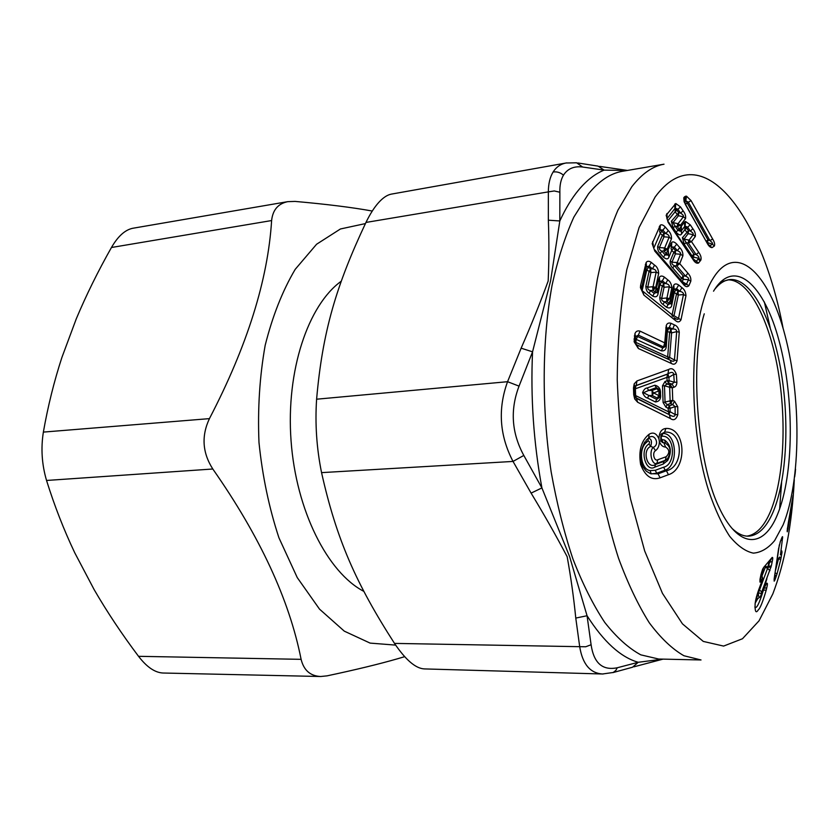 <?xml version="1.0" encoding="UTF-8"?>
<svg xmlns="http://www.w3.org/2000/svg" width="839" height="839" viewBox="0 0 839 839"><rect width="100%" height="100%" fill="white"/><g stroke="black" fill="none" stroke-linecap="round" stroke-linejoin="round"><path stroke-width="1.26" d="M341.263 281.201C308.154 304.966 285.9 370.607 291.049 440.611C296.073 510.615 327.598 572.502 363.832 591.369M365.416 223.583L340.435 228.974L316.586 244.243L295.202 269.34C282.554 290.703 272.539 316.041 265.176 345.332C259.66 376.323 257.594 408.687 258.978 442.426C262.408 476.028 269.057 507.826 278.936 537.799L297.247 577.578L319.512 609.124L344.294 631.148L370.114 643.104L395.641 645.107M372.275 211.04C352.338 207.422 326.612 204.213 295.076 201.412L287.777 201.654C278.139 203.625 272.748 209.928 271.616 220.552C267.914 279.995 247.18 346.025 209.435 418.63C201.287 435.986 202.409 452.777 212.802 469.001C259.922 536.362 289.361 599.812 301.107 659.339C303.791 670.288 310.315 676.003 320.655 676.507L327.042 675.856C355.264 669.858 378.641 664.205 397.183 658.877L404.65 656.675M132.929 228.25L132.656 228.292C124.99 229.917 117.921 236.325 111.461 247.495C97.932 271.406 86.207 295.171 76.297 318.778L61.897 357.466C54.084 381.409 47.907 406.275 43.366 432.095C40.786 448.372 41.845 464.491 46.544 480.464C54.451 505.749 63.858 529.87 74.765 552.817L94.167 589.66C107.119 611.977 121.917 634.2 138.54 656.318C146.731 667.005 154.837 672.563 162.86 673.014L163.028 673.014M424.513 668.924L424.314 668.914C415.641 668.473 405.709 659.968 394.498 643.398C356.187 583.839 336.533 539.645 321.557 472.63C316.618 448.225 314.971 423.747 316.607 399.207C322.512 331.73 336.072 285.879 365.961 222.44L548.349 191.879C548.391 183.783 549.965 177.165 553.09 172.037C556.267 167.034 560.62 164.014 566.136 162.986L566.765 162.881M559.875 192.236L559.823 220.961L548.349 220.196L548.349 191.879L554.275 190.956L559.875 192.236C559.644 185.314 560.84 179.619 563.462 175.173C567.657 168.649 574.044 165.933 582.654 167.024L576.634 162.797L566.136 162.997L391.278 194.134C387.324 194.9 383.213 197.595 378.945 202.23C374.519 207.034 370.188 213.777 365.961 222.44M321.557 472.63L513.028 461.429C499.509 435.535 497.684 408.96 507.564 381.703L519.047 386.129L532.555 351.824L521.134 348.185L507.564 381.703L316.607 399.207M603.115 674L602.496 673.99C590.163 673.214 582.56 664.11 579.697 646.68L585.706 646.764L591.096 644.751L587.059 615.742L575.774 618.07L579.697 646.68L394.498 643.398M523.809 455.441L541.91 487.92L531.097 493.112L513.028 461.429L523.809 455.441C511.58 432.966 509.997 409.862 519.047 386.129M577.882 162.976L598.092 166.122L604.132 170.118C595.124 173.704 586.534 180.437 578.344 190.317C571.642 198.465 565.465 208.68 559.823 220.961L550.583 280.866L532.555 351.824C530.489 397.403 533.614 442.761 541.91 487.92L569.576 556.509L587.059 615.742C603.629 641.762 620.692 657.283 638.227 662.286L617.284 667.76C602.528 670.77 593.802 663.104 591.096 644.751M424.314 668.914L602.496 673.99L613.215 672.479L615.826 670.434L617.284 667.76M612.848 672.626L632.543 667.225L638.227 662.286L662.789 659.129M627.194 170.485L604.132 170.118L582.654 167.024M658.846 392.967L659.454 396.878L657.398 398.074L656.738 399.406L648.862 395.473L652.249 395.536L653.581 392.925L658.573 391.079L659.758 393.774M652.071 390.471L657.073 388.656L656.339 387.597L648.683 390.408L652.071 390.471L652.249 395.536L657.398 398.074L658.72 395.484L653.581 392.925L652.071 390.471M659.202 397.581L656.738 399.406L655.406 401.954L647.519 398.053L648.862 395.473L643.503 392.715L648.683 390.408L647.184 387.985L654.84 385.206C658.856 386.171 660.744 388.971 660.513 393.617L659.748 393.522M659.202 390.083L657.073 388.656L658.573 391.079L659.192 390.083M671.032 303.351L671.871 304.693C671.399 307.808 669.616 308.668 666.533 307.273L668.085 304.651L671.127 303.173L669.029 303.298L666.869 301.558L666.544 297.992L661.677 298.464L659.779 297.562C659.926 301.002 660.996 303.278 662.988 304.41L664.54 301.778C662.432 301.327 661.478 300.215 661.677 298.464L664.069 287.263L659.999 284.61L661.562 281.904L659.748 281.484L662.349 280.792L661.562 281.904L663.743 283.687L665.673 283.519L662.349 280.792L664.446 277.153L667.771 279.869C670.214 281.464 671.557 284.159 671.787 287.976L669.27 286.812C669.48 285.155 668.284 284.064 665.673 283.519L667.771 279.869M657.241 292.119L658.101 293.545C657.556 296.691 655.752 297.541 652.669 296.094L654.231 293.44L657.304 291.972L655.175 292.087L652.994 290.325L652.658 286.739L647.75 287.2L645.841 286.288C646.02 289.822 647.1 292.129 649.082 293.199L650.644 290.546C648.557 290.116 647.593 289.004 647.75 287.2L650.917 272.591L646.806 269.906L642.129 290.651L672.123 314.803L676.475 294.164L674.325 292.412L675.888 289.707L674.136 289.277M659.769 394.183L660.534 394.288L660.513 393.617M658.678 389.149L656.339 387.597L654.84 385.206M647.519 398.053C645.663 397.749 644.016 395.956 642.58 392.673C643.807 389.59 645.338 388.027 647.184 387.985M655.406 401.954C659.381 401.556 661.09 398.997 660.534 394.288M635.637 397.623L669.323 414.686L636.381 398.336L635.616 395.578L668.117 411.634L670.088 411.708L670.067 408.32L668.085 408.257L668.914 414.456L670.088 411.708L675.154 414.56L675.112 406.621L677.744 406.705L674.504 401.241L672.752 404.629L675.112 406.621L670.067 408.32L669.407 405.761L672.752 404.629L670.529 403.528L669.868 400.927L663.083 402.489L665.872 407.156L667.194 404.639L665.065 402.542L664.488 385.783L662.506 385.762L664.991 381.514L666.481 383.853L669.879 384.839L669.386 387.199L664.488 385.783L668.62 383.066L667.141 380.728L664.991 381.514M682.044 281.484L686.512 284.169L688.473 279.691L690.801 281.275C691.168 278.275 690.203 275.58 687.907 273.199L685.547 276.136C688.095 277.258 689.06 278.443 688.473 279.691L683.24 279.345L683.25 275.979L685.547 276.136L676.758 265.9L676.769 262.513L671.966 262.188L670.204 261.002C670.004 263.918 670.833 266.225 672.679 267.914L674.451 265.743C672.427 264.82 671.599 263.635 671.966 262.188L675.426 253.86L671.703 250.4L673.497 248.187L671.735 246.949L674.367 247.117L673.497 248.187L675.447 250.473L677.356 250.62L674.367 247.117L676.758 244.128L679.747 247.631C681.992 249.875 683.051 252.602 682.904 255.79L680.555 254.248C680.922 252.917 679.852 251.7 677.356 250.62L679.747 247.631M668.295 254.322L668.264 250.389L668.578 254.091L667.834 255.066L668.295 254.322L666.187 253.609L664.226 251.322L664.247 247.925L659.423 247.589L657.65 246.393C657.472 249.393 658.29 251.71 660.125 253.347L661.919 251.165C659.915 250.263 659.076 249.078 659.423 247.589L663.985 236.818L660.241 233.336L653.77 248.166M667.561 458.65L663.89 461.408L655.49 464.47L654.808 467.134C645.694 472.934 639.14 449.347 648.966 444.009L650.697 446.39C641.646 450.207 647.425 470.039 655.49 464.47L656.895 463.369L657.797 459.751L666.208 456.71L665.296 460.307L656.895 463.369C651.966 465.76 648.484 451.56 653.256 447.386L650.697 446.39C652.207 441.356 651.389 438.671 648.243 438.336L647.897 441.094C649.533 441.01 649.889 441.975 648.966 444.009M666.428 459.782L663.89 461.408L663.209 464.061L654.808 467.134M667.309 458.964L667.708 460.485L663.209 464.061M661.824 439.51L664.645 440.087L665.495 443.139L663.072 442.51L661.824 439.51L662.307 442.478L665.495 443.139L668.19 445.53M692.815 258.244L693.633 257.206L698.719 258.244C699.411 257.353 698.562 256.147 696.16 254.637L698.719 252.392L691.493 241.611L688.379 243.058L686.145 242.597L693.926 254.186L692.007 255.864L693.633 257.206L693.926 254.186L696.16 254.637L688.379 243.058L688.683 240.027L684.016 239.073L682.401 237.72L684.215 244.264L686.145 242.597L684.016 239.073L688.158 233.662L684.802 229.76L681.509 234.05C680.471 235.686 678.636 235.014 676.003 232.046L673.161 227.809L675.101 226.152L672.972 222.629L671.347 221.276L673.161 227.809M684.215 244.264L692.007 255.864L691.588 256.398M754.827 607.027C756.411 609.282 759.274 603.661 763.406 590.174L763.459 588.716M765.734 565.685L765.462 566.996L771.335 565.864L761.246 593.33C760.9 595.847 761.298 595.543 762.431 592.407L764.885 585.685L766.794 583.21C767.612 582.969 767.612 584.489 766.773 587.793L766.227 590.079C762.84 601.72 760.197 608.317 758.288 609.88C755.876 613.718 754.827 611.641 755.121 603.65L760.354 585.265C757.47 592.911 755.803 598.585 755.341 602.276L755.341 602.308M761.948 576.036L765.462 566.996L767.507 568.527L768.86 562.812L768 563.021M761.508 575.795L761.634 572.062M755.404 602.717L757.827 598.522M755.509 601.353L757.061 599.161M761.739 575.145L762.641 578.333M673.046 316.67L674 315.726L680.985 319.837C679.454 322.396 677.493 322.533 675.091 320.225L643.922 295.108L643.177 292.612M672.102 315.915L672.123 314.803L674 315.726L678.342 295.024L678.027 291.458L679.81 291.301C682.474 291.899 683.691 292.989 683.47 294.583L678.342 295.024L676.475 294.164L678.027 291.458L675.888 289.707L678.699 285.019L681.897 287.651C684.383 289.35 685.736 292.045 685.966 295.716L680.985 319.837M671.368 302.334L670.76 299.565L669.627 298.558L666.869 301.558L664.54 301.778L668.085 304.651L669.029 303.298L670.55 299.638L673.769 285.187C674.776 283.572 676.412 283.519 678.699 285.019M670.718 303.875L668.914 303.498M666.533 307.273L662.988 304.41M659.779 297.562L662.181 286.393L663.743 283.687L664.069 287.263L669.27 286.812L666.984 297.908L668.001 300.666M657.535 291.185L656.927 288.333L655.773 287.305L652.994 290.325L650.644 290.546L654.231 293.44L655.06 292.287L659.381 277.331C660.471 275.685 662.16 275.622 664.446 277.153M656.895 292.685L655.06 292.287M652.669 296.094L649.082 293.199M645.841 286.288L649.008 271.7L650.592 268.973L648.39 267.169L646.523 266.75L649.155 266.078L646.806 269.896L645.978 268.721M654.116 289.424L653.099 286.644L656.15 272.14L650.917 272.591L650.592 268.973L652.48 268.816L649.155 266.078L651.274 262.408L654.588 265.145C657.01 266.645 658.374 269.361 658.678 273.315L656.15 272.14C656.287 270.431 655.06 269.329 652.48 268.816L654.588 265.145M658.101 293.545L659.999 284.61L659.192 283.519M671.871 304.693L674.325 292.412L673.591 291.458M635.008 395.515L635.616 395.578L635.385 388.782L666.932 377.382L667.141 380.728L669.113 380.738L668.903 377.372L666.932 377.382L667.508 374.131L635.962 385.573L635.385 388.782L634.766 388.709M674.504 401.241L672.742 400.36L670.529 403.528L667.194 404.639L669.407 405.761L668.085 408.257L665.872 407.156M663.083 402.489L662.506 385.762M668.62 383.066L669.113 380.738L674.262 382.227L672.029 384.052L668.62 383.066M671.21 402.898L670.12 400.811L669.648 387.303L670.602 385.374L669.879 384.839L672.029 384.052L674.011 387.219C675.825 386.685 676.779 385.028 676.884 382.227L674.262 382.227L673.738 374.351L668.903 377.372L667.907 373.879L635.333 385.971M665.044 346.685L662.726 347.986L661.436 350.87L636.182 339.365L635.857 342.406L667.676 356.858L669.637 332.433L667.362 331.363L666.334 345.93C666.218 349.527 664.582 351.174 661.436 350.87M665.663 345.49L666.334 345.93M665.463 345.951L663.46 346.885L638.332 335.128L636.182 339.365L635.417 338.862M665.778 344.525L664.939 342.711L665.579 345.71L663.565 346.696L664.74 342.868L666.26 325.542C667.057 323.319 668.652 322.564 671.032 323.298L674.43 324.913C677.042 325.773 678.657 328.217 679.275 332.244L677.052 360.739C675.846 364.105 673.948 365.007 671.378 363.465L638.353 348.51L634.127 341.767L634.924 333.702C635.868 331.269 637.588 330.419 640.073 331.143L638.332 335.128L635.941 336.408M635.878 336.565L637.483 336.418L662.726 347.986L663.46 346.874M671.378 363.465L670.225 360.183L636.696 344.819L668.536 359.27L669.637 357.404L674.451 360.004C674.22 361.588 672.815 361.651 670.225 360.183L668.536 359.27L667.676 356.858L669.637 357.404L671.588 332.915L669.637 332.433L670.927 329.433L668.652 328.353L667.362 331.363L666.785 331.006M677.052 360.739L674.451 360.004L676.685 331.604L671.588 332.915L670.927 329.433L672.71 328.972L669.312 327.357L668.652 328.353L667.141 328.489M668.379 254.469L668.945 257.038C668.106 259.44 666.239 259.461 663.366 257.101L666.061 253.808L667.834 255.066L665.149 254.92L661.919 251.165L665.421 250.599L664.698 247.925L669.123 237.227L663.995 236.818L664.027 233.431L660.262 229.844L662.894 230.075L660.241 233.336L659.559 231.082M681.415 280.75L682.401 281.264L683.24 279.345L681.488 278.16L680.712 279.932M687.907 273.199L679.737 263.666L676.758 265.9L674.451 265.743L683.25 275.979L681.488 278.16L672.679 267.914M670.204 261.002L673.665 252.696L675.447 250.473L675.426 253.86L680.555 254.248L677.209 262.502L677.933 265.176M668.945 257.038L671.703 250.4L671.022 248.239M663.366 257.101L660.125 253.347M657.65 246.393L662.223 235.654L664.027 233.431L665.872 233.567L662.894 230.075L665.306 227.075L668.284 230.578L665.872 233.567C668.347 234.616 669.428 235.832 669.123 237.227L671.483 238.769C671.578 235.455 670.508 232.728 668.284 230.578M666.061 253.808L671.766 242.314C673.004 241.391 674.661 241.999 676.758 244.128M647.897 441.094L645.946 442.866L646.061 440.339L648.243 438.336M650.173 470.606L655.228 470.301L656.759 473.227L651.158 473.878L650.173 470.606C641.206 469.756 638.143 449.893 645.946 442.866M661.635 433.7L662.789 433.501C677.031 432.651 678.615 466.065 665.138 470.123L663.618 467.218L655.228 470.301M661.279 434.046L664.603 432.19C683.261 429.851 684.488 467.029 666.407 470.742L665.138 470.123L656.759 473.227L658.038 473.857L660.094 477.821C651.683 480.695 645.191 476.258 640.618 464.491C638.395 450.648 641.227 440.559 649.124 434.235C653.245 431.791 656.507 433.312 658.919 438.818C659.192 432.379 661.51 428.918 665.872 428.456C685.924 427.271 687.707 468.854 668.452 474.696L660.094 477.821M665.872 428.456L664.603 432.19L662.789 433.501L661.835 436.249C675.028 434.665 676.203 464.565 663.618 467.218M667.708 460.485C672.029 451.822 671.001 445.027 664.645 440.087M660.849 434.612L661.122 436.595L661.835 436.249M661.122 436.595L661.468 439.437M776.904 560.169L778.76 559.298M682.401 237.72L688.473 230.652L685.117 226.215L687.676 227.107L684.802 229.76L685.526 221.475L690.277 224.842L692.899 228.785C694.923 231.438 695.72 234.008 695.3 236.483L693.129 234.731C693.612 233.735 692.668 232.497 690.308 231.05L687.676 227.107L690.277 224.842M689.595 242.523L689.123 240.09L693.129 234.731L688.158 233.662L688.473 230.652L690.308 231.05L692.899 228.785M681.509 234.05L681.373 230.756L680.565 231.27L677.943 230.379L676.003 232.046M677.943 230.379L679.066 229.194L677.335 226.614L675.101 226.152L677.943 230.379M681.079 230.547L679.066 229.194L684.519 222.073L684.687 226.467L681.373 230.756L681.373 226.624L680.565 231.27L678.919 229.372M681.153 226.509L680.471 225.188L677.346 226.614L677.65 223.594L672.972 222.629L678.426 215.728L675.07 211.816L667.781 220.825M671.347 221.276L678.751 212.728L675.374 208.25L677.922 209.194L675.07 211.816L675.783 203.499L680.534 206.95L683.145 210.862C685.138 213.41 685.945 215.98 685.557 218.56L683.386 216.798C683.806 215.759 682.852 214.522 680.534 213.106L677.922 209.194L680.534 206.95M678.562 226.09L678.09 223.656L683.386 216.798L678.426 215.728L678.751 212.728L680.534 213.106L683.145 210.862M708.483 244.652L710.046 245.743L712.374 244.159L707.529 242.618L708.043 240.006L687.288 203.132L685.536 204.15M693.308 258.968L698.562 263.027C696.685 263.719 694.807 262.492 692.941 259.366L668.096 222.314L666.166 215.224L675.783 203.499M694.451 260.436L696.401 261.212L698.058 259.115L700.208 260.919L698.562 263.027M766.227 590.079L763.406 590.174L763.616 588.674M765.871 584.856L764.035 588.286L766.773 587.793M767.507 568.527L758.372 593.037C754.271 602.832 757.177 598.595 757.271 598.92L759.515 597.337M761.246 593.33L758.372 593.037C758.393 596.623 759.001 597.903 760.197 596.865L762.525 591.998M761.739 591.852L758.76 589.46M769.971 570.614L767.779 568.653L768.367 566.629M771.041 567.143L768.356 567.164L769.541 562.266L768.86 562.812M771.335 565.864L772.237 561.543L769.541 562.266L771.198 559.152M762.588 579.476L761.613 576.383L760.396 577.515M762.231 577.62L762.158 580.871L760.543 584.741M762.578 579.518L761.141 581.972L759.956 582.088L760.082 578.879L763.752 567.332L772.153 557.453C772.918 557.106 772.939 558.47 772.237 561.543M674.745 318.002C676.979 319.649 678.216 319.848 678.478 318.6L683.47 294.583L685.966 295.716M681.897 287.651L679.81 291.301L676.612 288.668L674.136 289.256L673.769 285.187M670.55 299.638L671.127 303.173M666.544 297.992L669.627 298.558L671.787 287.976M656.706 288.396L657.304 291.972M652.658 286.739L655.773 287.305L658.678 273.315M642.989 292.423L640.44 287.651L640.639 285.197L646.145 262.513C647.299 260.887 649.008 260.856 651.274 262.408M634.693 398.934L633.718 394.75L634.976 395.159L635.385 397.067L634.693 398.934L637.671 402.259L636.381 398.336M670.392 418.525L669.323 414.686C672.868 416.931 674.808 416.889 675.154 414.56L677.786 414.676C676.108 419.626 673.654 420.916 670.403 418.525L637.671 402.259M669.868 400.927L672.742 400.36L672.312 387.859L669.386 387.199M670.602 385.374L672.312 387.859L674.011 387.219M676.884 382.227L676.37 374.341L673.738 374.351C673.235 371.939 671.284 371.782 667.907 373.879L668.693 369.475L636.969 380.937L636.203 385.29L635.228 386.108M640.073 331.143L664.74 342.868M679.275 332.234L676.685 331.604C676.727 329.811 675.395 328.93 672.71 328.972L674.43 324.913M667.204 328.301L669.312 327.357L671.032 323.298M683.177 282.795L683.575 283.225C685.316 284.725 686.302 285.04 686.512 284.169L688.85 285.774C687.099 287.378 685.148 286.76 682.998 283.907L654.829 251.144L652.165 243.625L660.293 225.167C661.583 224.317 663.261 224.946 665.306 227.075M676.769 262.513L679.737 263.666L682.904 255.79M664.247 247.925L667.236 249.099L665.421 250.599M671.483 238.769L667.236 249.099L668.043 250.368M649.124 434.235L648.662 437.979C654.179 432.337 660.597 444.397 653.256 447.386L655.563 450.627C651.809 452.661 654.326 461.943 657.797 459.751M668.452 474.696L666.407 470.742L658.038 473.857L650.529 473.699L646.313 471.203L643.24 467.229M660.912 434.497L660.733 441.104L663.932 442.992L665.6 447.061C662.768 447.019 660.692 445.121 659.36 441.366C659.381 445.582 658.122 448.676 655.563 450.627M665.6 447.061C669.648 449.662 669.847 452.882 666.208 456.71M779.337 544.878L777.134 559.886L779.756 557.023L778.141 559.298M698.719 252.392C700.785 255.182 701.498 257.73 700.88 260.048L698.719 258.244L698.058 259.115M688.683 240.027L691.493 241.611L695.3 236.483M677.66 223.594L680.471 225.188L685.557 218.56M687.288 203.132L685.788 200.825L688.358 202.209L687.288 203.132M684.163 201.905L706.952 242.807C708.577 245.974 710.276 247.589 712.038 247.62L708.924 245.229L707.193 242.628M706.302 241.045L708.043 240.006L709.951 240.615L688.358 202.209L691.074 200.636L712.636 238.989C714.471 241.978 715.048 244.327 714.377 246.026L712.038 247.62M714.377 246.026L712.374 244.159C713.014 243.551 712.206 242.366 709.951 240.615L712.636 238.989M780.406 541.386L778.55 548.916L774.124 579.204L774.177 581.154L774.879 580.074L777.029 573.949L775.068 572.764M780.113 542.183L780.438 541.312M778.676 548.129L778.55 548.916M774.24 578.396L774.124 579.204M774.145 579.141L774.177 581.154M668.096 222.314L666.166 215.224M693.035 258.58L692.941 259.366M700.88 260.048L700.208 260.919M755.331 602.276L755.121 603.65M765.556 585.119L766.794 583.21M763.993 587.29L764.885 585.685M762.578 591.799L762.431 592.407M770.894 559.403L772.153 557.453M762.641 569.157L763.752 567.332M762.546 569.366L760.879 574.956M760.931 574.904L760.082 578.879M759.987 579.371L759.956 582.088M760.239 578.658L761.141 581.972M674.283 317.677L675.091 320.225M659.748 281.474L659.381 277.331M646.523 266.75L646.145 262.513M640.44 287.651L643.922 295.108M633.718 394.75L633.487 387.891L634.2 383.843L636.969 380.937M677.744 406.705L677.786 414.676M676.37 374.341C674.346 369.202 671.787 367.587 668.693 369.475M634.745 388.1L634.2 383.843M666.911 328.857L666.26 325.542M635.626 336.995L634.924 333.702M635.952 343.938L635.333 342.008L634.127 341.767M637.241 345.228L638.353 348.51M660.02 230.075L660.293 225.167M654.829 251.144L652.165 243.625M655.028 250.085L682.778 282.344L682.998 283.907M690.801 281.275L688.85 285.774M671.515 247.148L671.766 242.314M659.36 441.366L658.919 438.818M774.355 577.599L775.016 579.728M774.837 574.327L776.054 577.064M779.116 558.68L780.7 559.728L777.029 573.949M780.7 559.728L781.969 552.597L780.333 554.82M779.62 557.547L781.203 557.505M780.941 552.555L781.843 550.95L781.969 552.597M780.543 554.013L781.843 550.95M780.585 553.855L782.378 539.288C782.818 536.645 782.693 535.995 782.021 537.338L781.654 538.271M780.752 540.673L782.378 539.288M780.396 541.417L782.021 537.338M684.519 222.073L685.526 221.475M788.429 522.131L787.223 530.405M787.412 528.392L787.349 528.99M787.213 530.521L787.15 531.16M787.454 528.046L787.926 529.168L787.276 531.8M787.926 529.168L791.418 506.095M791.911 503.001L791.733 507.05M792.341 500.086L792.289 502.771M792.687 497.611L792.698 499.069M788.471 521.91L792.74 497.223C793.054 495 793.107 494.884 792.907 496.856M795.131 473.427L794.69 476.804M795.141 473.731L795.55 469.179M684.205 201.538L685.788 200.825L686.512 196.169L691.074 200.636M684.813 202.776L685.453 196.253L686.512 196.169M684.1 201.727L683.764 197.742L685.453 196.253M683.764 197.742L685.411 203.94M706.952 242.807L685.169 204.087M732.132 528.507C737.701 533.782 743.186 536.331 748.598 536.163C758.351 535.46 766.552 527.343 773.18 511.821C787.076 478.786 789.698 418.902 780.396 367.534C771.135 316.23 750.15 277.237 729.469 279.618C724.172 280.31 719.18 283.634 714.513 289.581M728.105 279.859C748.671 279.576 769.059 319.009 777.942 369.81C786.846 420.675 784.056 479.363 770.286 511.916C763.962 526.619 756.212 534.695 747.004 536.131M720.533 281.925L729.469 279.618M271.616 220.552L111.461 247.495M43.366 432.095L209.435 418.63M212.802 469.001L46.544 480.464M138.54 656.318L301.107 659.339M531.097 493.112C544.343 514.989 556.372 536.194 567.174 556.729C570.898 577.389 573.761 597.84 575.774 618.07M548.349 220.196C549.115 240.111 549.052 260.384 548.182 281.002C540.295 302.543 531.276 324.945 521.134 348.185M553.09 172.037C556.876 171.429 560.337 172.477 563.462 175.173M658.688 659.034L640.807 654.85C628.621 648.264 616.602 637.451 604.751 622.423C593.215 605.013 582.612 583.871 572.943 558.994C564.039 532.272 556.771 503.253 551.16 471.938C541.501 408.132 541.984 340.256 552.072 285.302C557.851 259.031 565.119 236.283 573.886 217.049L588.464 193.882C599.109 180.909 610.373 173.39 622.244 171.324L664.016 164.192C652.669 166.153 641.929 173.683 631.777 186.772L617.913 210.19C609.596 229.676 602.727 252.759 597.295 279.46C587.856 335.317 587.678 404.461 597.232 469.473C602.748 501.397 609.848 530.972 618.511 558.187C627.887 583.524 638.143 605.055 649.281 622.779C660.692 638.06 672.238 649.05 683.921 655.741L701.026 659.968L658.688 659.034M658.867 393.627L659.769 393.931L659.59 396.323M693.612 257.237L691.997 255.885M636.245 344.368L635.354 342.113M778.214 560.001L775.288 571.202M674.755 204.066L674.934 208.502L666.869 218.811M667.005 213.536L667.099 218.119L666.89 213.662M764.36 301.935L770.192 327.745M781.602 482.593L779.63 508.979M766.877 578.784L763.448 589.932M774.313 577.861L774.879 580.074M794.302 479.782C792.016 524.501 784.853 562.549 772.803 593.949L759.043 620.808L742.473 638.752L723.617 646.082L703.271 641.416L682.474 623.87L662.474 593.383L644.688 550.982L630.498 498.901C623.178 460.349 618.763 420.685 617.242 379.889C617.535 339.816 620.724 303.078 626.796 269.665L639.119 227.432L655.112 197.029C701.96 133.076 762.064 215.571 783.154 328.657M667.068 218.109L666.774 213.798M698.142 258.999L700.303 260.803M760.365 577.651L761.655 581.396M671.651 301.054L673.864 289.99L673.035 287.022M657.839 289.875L659.464 282.208L658.625 279.156M641.804 287.032L646.229 267.473L645.369 264.337M641.52 288.27L640.639 285.197M634.976 394.949L634.756 388.331L633.487 387.891M665.872 343.539L666.858 329.675L665.757 327.902M635.291 340.036L635.532 337.76L634.357 335.946M635.301 341.798L634.032 339.008M659.863 230.347L659.349 226.352M653.319 245.345L652.606 241.653M671.336 247.453L670.843 243.509M684.299 201.465L684.404 196.85M783.133 524.826L774.628 540.61C768.125 548.37 761.036 552.544 753.349 553.132C745.462 551.475 737.565 545.853 729.657 536.268C721.939 524.448 714.933 509.252 708.64 490.679C686.701 421.514 689.606 315.349 712.951 278.642C735.929 240.824 768.723 272.591 784.916 334.971C801.402 397.078 801.098 480.747 783.133 524.826M713.538 291.185C734.261 256.451 764.298 284.463 779.221 341.4C794.428 398.043 794.051 474.801 777.449 514.59C763.668 548.968 738.1 549.241 718.635 506.494C697.083 461.46 689.637 361.808 704.257 313.807M287.462 201.706L132.656 228.292M320.141 676.496L162.86 673.014M633.938 666.816L663.051 659.129M599.57 166.374L627.478 170.432M659.36 390.586L659.737 393.103M761.76 575.323L762.169 576.896M776.652 561.931L778.256 559.959M761.214 576.697L761.739 575.166M644.803 441.912L644.813 441.891C639.874 451.927 639.36 460.401 643.272 467.302M667.508 458.702C670.665 453.364 670.885 448.97 668.18 445.53M693.045 258.58L668.4 221.832M693.224 258.842L694.44 260.426M760.554 584.804L762.19 580.861M763.668 588.118L763.259 589.303"/></g></svg>
